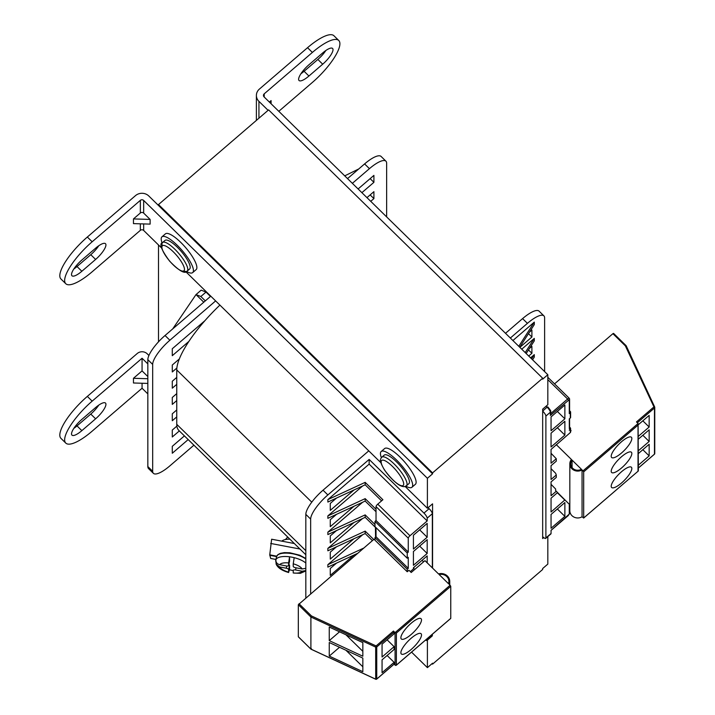 <?xml version="1.0" encoding="UTF-8"?>
<svg xmlns="http://www.w3.org/2000/svg" width="715" height="715" viewBox="0 0 715 715"><rect width="100%" height="100%" fill="white"/><g stroke="black" fill="none" stroke-linecap="round" stroke-linejoin="round"><path stroke-width="1.07" d="M210.791 296.171L165.04 335.505A23.577 6.837 134.4 0 0 147.835 359.672L147.835 466.546A23.577 6.837 134.4 0 0 148.541 468.602L153.385 473.33A23.577 6.837 -45.6 0 1 152.67 471.283L152.67 364.409A23.577 6.837 -45.6 0 1 169.875 340.242L215.626 300.908M352.361 183.335L369.432 168.66A23.577 6.837 -45.6 0 1 385.93 161.188L381.095 156.451A23.577 6.837 134.4 0 0 364.596 163.923L347.526 178.607M385.93 161.188A23.577 6.837 -45.6 0 1 386.636 163.243L386.636 216.904M193.908 445.195L169.875 465.858A23.577 6.837 -45.6 0 1 153.385 473.33M370.736 201.326L373.909 198.6L373.909 191.665L366.965 197.635M361.888 192.666L373.909 182.325L373.909 175.39L358.108 188.966M219.907 305.099A70.731 20.521 134.4 0 0 204.901 320.695L172.288 348.741L172.288 355.686L188.885 341.413A70.731 20.521 134.4 0 0 179.331 358.957L172.288 365.016L172.288 371.961L176.864 368.019A70.731 20.521 134.4 0 0 176.757 369.95L176.757 377.404L172.288 381.247L172.288 388.182L176.757 384.339L176.757 393.616L172.288 397.469L172.288 404.404L176.757 400.561L176.757 409.954L172.288 413.797L172.288 420.733L176.757 416.89L176.757 424.326A70.731 20.521 134.4 0 0 176.873 426.104L172.288 430.055L172.288 436.99L179.34 430.931M188.179 439.582L172.288 453.247L172.288 446.312L184.407 435.891M544.624 371.594L544.624 317.934A23.577 6.837 134.4 0 0 543.918 315.878L539.083 311.141A23.577 6.837 134.4 0 0 522.585 318.613L505.514 333.297M368.77 450.861L323.028 490.195A23.577 6.837 134.4 0 0 305.823 514.362L305.823 597.883M543.918 315.878A23.577 6.837 134.4 0 0 527.42 323.35L510.349 338.034M411.554 652.125L427.4 667.64L432.566 663.198L432.566 664.137L542.667 569.471L542.667 568.532L547.824 564.099L547.824 536.563M543.74 537.609L542.667 538.538L542.667 409.168L547.824 404.726L547.824 374.731L542.667 379.165L542.667 378.226L432.566 472.892L432.566 473.83L427.4 478.272L427.4 508.267L432.566 503.834L432.566 568.094M87.337 237.04L92.172 241.768A37.725 10.948 134.4 0 0 65.78 283.721L60.945 278.993A37.725 10.948 -45.6 0 1 87.337 237.04L135.501 195.624A9.429 8.652 0 0 1 148.836 196.017L158.507 205.491L158.507 204.553L268.608 109.887L542.667 378.226M427.4 667.64L427.4 640.113M268.098 110.325L258.937 101.351A9.429 8.652 180 0 1 256.39 95.435A9.429 8.652 180 0 1 259.366 89.116L307.539 47.699A37.725 10.948 -45.6 0 1 333.932 35.75L338.767 40.487A37.725 10.948 134.4 0 0 312.375 52.436L264.201 93.853A2.36 2.163 0 0 0 264.094 96.909L547.824 374.731M269.367 102.075L271.083 100.592L270.976 103.648M278.796 111.308L312.375 82.439A37.725 10.948 134.4 0 0 338.767 40.487M271.083 103.755L271.083 100.592M322.697 52.937A14.148 4.102 -45.6 0 1 332.591 48.459A14.148 4.102 -45.6 0 1 322.697 64.189L308.934 76.022A14.148 4.102 -45.6 0 1 299.04 80.5A14.148 4.102 -45.6 0 1 308.934 64.77L322.697 52.937M300.917 73.743A14.148 4.102 134.4 0 0 304.098 71.286L317.862 59.452A14.148 4.102 134.4 0 0 325.879 50.479M432.566 664.137L432.057 663.636M158.507 244.977L158.507 341.824M158.507 205.491L432.566 473.83M158.507 204.553L432.566 472.892M550.657 414.512L550.657 411.59A0.947 0.867 180 0 1 550.362 412.224A4.719 1.278 -130.7 0 0 547.136 407.193L542.667 411.036A4.719 1.278 49.3 0 1 545.885 416.067L545.885 537.939A4.719 1.278 49.3 0 1 545.742 538.359A4.719 1.278 49.3 0 1 542.667 536.661M432.343 567.88L432.343 513.701A4.719 1.278 -130.7 0 0 429.125 508.669L428.106 507.668M323.028 490.195L327.863 494.932L369.146 459.432L423.959 513.102L429.125 508.669M425.586 640.059A4.719 1.278 -130.7 0 0 427.034 640.425L432.2 635.984A4.719 1.278 -130.7 0 0 432.343 635.564L432.343 634.241M210.469 296.448L206.009 292.078L201.174 290.156L196.008 294.589L172.69 328.927M206.009 292.078L200.844 296.51L196.008 294.589L203.775 302.195M205.312 300.881L200.844 296.51M427.034 640.425A4.719 1.278 -130.7 0 0 427.186 640.005L432.343 635.564M427.186 638.683L427.186 640.005M427.186 562.83L427.186 555.913L413.422 567.746L413.422 568.943L410.312 571.616M376.019 527.661L376.019 536.768L408.265 568.345L407.228 569.229L407.228 571.759L408.953 570.284L411.205 572.492L424.969 560.658L438.51 573.913A8.625 7.91 0 0 1 447.411 576.049A8.625 7.91 0 0 1 449.744 581.456L449.744 584.915M408.265 568.345L408.265 557.334L407.228 558.227L407.228 552.972L408.265 552.087L408.265 538.154L376.019 506.586A2.36 0.688 -45.6 0 1 377.743 504.164L409.981 535.741A2.36 0.688 134.4 0 0 408.265 538.154M409.981 535.741L427.186 520.949L427.186 518.134A4.719 1.278 -130.7 0 0 423.959 513.102M413.422 551.488L427.186 539.655L427.186 553.473L413.422 565.306L413.422 551.488M413.422 535.213L427.186 523.38L427.186 537.224L413.422 549.057L413.422 535.213M369.146 459.432L369.146 464.124L327.863 499.624L365.168 482.366L382.9 499.731L377.743 504.164M376.019 506.586L376.019 520.52L408.265 552.087M407.228 558.227L374.991 526.651L374.991 521.405L376.019 520.52M298.325 604.702L298.325 636.761L310.9 649.077L310.9 617.018L298.325 604.702L374.017 539.244L374.991 540.191L374.991 537.662L376.019 536.768M373.722 539.503L365.168 531.12L365.168 533.551L372.399 540.638M365.168 533.551L327.863 550.809L327.863 548.369L362.568 518.527M413.449 567.719L414.11 568.345L413.422 568.943M387.11 639.827L394.099 646.664L382.06 657.022L382.06 644.17L394.099 633.821L393.456 631.041L395.064 632.614L450.119 585.281L449.154 584.334A8.625 7.91 0 0 0 449.744 581.456M374.991 540.191L407.228 571.759M439.153 574.547L448.502 583.699A7.785 7.141 180 0 0 448.895 581.465A7.785 7.141 180 0 0 446.795 576.576A7.785 7.141 180 0 0 439.153 574.547M310.9 649.077L311.472 648.746L310.9 649.077L375.679 679.161A0.947 0.867 0 0 0 376.751 679.018L376.617 679.116M299.013 603.737L311.472 615.937L310.9 617.018L375.679 647.102L376.108 645.949L376.751 646.959A0.947 0.867 180 0 1 375.679 647.102L375.706 679.241L310.962 649.175M387.11 655.485L394.099 662.331L394.099 664.101L394.144 663.261L395.064 665.048A0.947 0.867 0 0 0 396.396 665.093L450.763 618.35L450.763 586.291L396.396 633.034L395.064 632.614L395.091 665.138A0.947 0.947 0 0 0 396.369 665.173L396.262 665.191M394.099 646.664L394.099 649.479L382.06 659.838L382.06 672.681L394.099 662.331M400.874 652.715A14.148 4.102 -45.6 0 1 409.713 639.55A14.148 4.102 -45.6 0 1 421.09 633.731A14.148 4.102 -45.6 0 1 421.519 634.965A14.148 4.102 -45.6 0 1 412.68 648.13A14.148 4.102 -45.6 0 1 401.294 653.948A14.148 4.102 -45.6 0 1 400.874 652.715M400.874 637.717A14.148 4.102 -45.6 0 1 409.713 624.544A14.148 4.102 -45.6 0 1 421.09 618.734A14.148 4.102 -45.6 0 1 421.519 619.968A14.148 4.102 -45.6 0 1 412.68 633.133A14.148 4.102 -45.6 0 1 401.294 638.951A14.148 4.102 -45.6 0 1 400.874 637.717M450.119 585.281L450.763 586.291M422.056 560.328L423.62 561.82M375.59 527.536L376.019 530.333M375.42 527.366L375.581 537.153M329.257 642.508L362.836 658.104L362.836 671.698L329.257 656.102L329.257 642.508M329.257 627.037L362.836 642.633L362.836 656.227L329.257 640.631L329.257 627.037M339.518 647.272L329.257 656.102M345.953 650.266L362.836 666.791M339.518 631.81L329.257 640.631M345.953 634.795L362.836 651.329M374.991 537.662L407.228 569.229M374.991 521.405L407.228 552.972M369.146 464.124L427.186 520.949M381.578 500.866L365.168 484.806L365.168 482.366M327.863 499.624L327.863 502.055L365.168 484.806M419.66 529.851L427.186 537.224M376.019 509.268L365.168 498.641L327.863 515.899L362.684 485.95M365.168 498.641L365.168 501.081L376.019 511.708M327.863 515.899L327.863 518.33L365.168 501.081M419.669 546.117L427.186 553.473M374.991 524.506L365.168 514.889L327.863 532.139L362.621 502.261M365.168 514.889L365.168 517.329L376.019 527.956M327.863 532.139L327.863 534.579L365.168 517.329M365.168 531.12L327.863 548.369M310.659 593.718L310.659 519.099L305.823 514.362M327.863 494.932A23.577 6.837 134.4 0 0 310.659 519.099M357.616 553.347L327.863 567.111L327.863 564.671L362.755 534.668M336.542 498.042L330.267 503.44L330.267 510.376L354.005 489.972M336.542 514.317L330.267 519.716L330.267 526.651L354.005 506.247M336.497 530.584L330.267 535.937L330.267 542.873L353.952 522.513M336.47 546.823L330.267 552.159L330.267 559.094L353.934 538.752M336.55 563.089L330.267 568.488L330.267 575.423L354.005 555.019M363.747 548.074L327.863 564.671M188.885 341.413A70.731 20.521 -45.6 0 1 204.901 320.695M176.864 368.019A70.731 20.521 -45.6 0 1 179.331 358.957M176.757 416.89L176.757 409.954M176.757 400.561L176.757 393.616M176.757 384.339L176.757 377.404M305.823 554.777L178.884 430.484A70.731 20.521 -45.6 0 1 176.873 426.104M529.368 348.518L531.897 346.355L531.897 353.29L528.465 349.93M531.897 353.29L528.716 356.016M530.584 357.84L534.302 354.64L534.302 357.08L532.568 359.788M521.744 349.188L534.302 338.392L534.302 340.832L526.168 353.523M519.751 347.24L534.302 324.556L534.302 322.116L512.896 340.528M529.368 332.252L531.897 330.08L531.897 337.015L519.868 347.356M569.328 398.478A0.947 0.867 180 0 1 569.587 399.077L569.587 413.002A0.947 0.867 180 0 1 569.283 413.636L569.283 399.703L550.362 415.415L550.407 413.815M569.587 427.016L570.615 428.473L570.615 431.931A0.947 0.867 180 0 1 570.32 432.566L551.05 449.413L551.05 463.222L556.279 458.726L551.05 453.292M569.828 504.79L556.279 491.25L551.05 495.745L551.05 481.928L556.279 477.432L556.279 474.992L551.05 479.488L551.05 465.671L556.279 461.175L556.279 458.726M545.885 537.939L551.05 533.506L551.05 530.316L569.283 514.076L569.283 504.254M569.283 413.636L570.32 412.752A0.947 0.867 0 0 0 570.364 411.527L569.587 410.768M570.615 412.117L570.615 417.363A0.947 0.867 180 0 1 570.32 417.998L569.283 418.883L569.328 428.669M564.877 435.086L551.05 446.973L551.05 433.156L564.877 421.269L564.877 435.086L557.36 427.731M564.877 499.937L551.05 512.003L551.05 498.185L557.459 492.671M564.877 516.364L551.05 528.251L551.05 514.434L564.877 502.547L564.877 516.364L557.36 509.009M564.877 418.829L551.05 430.725L551.05 416.881L564.877 404.994L564.877 418.829L557.351 411.465M534.302 338.392L525.203 352.584M570.615 430.207L571.106 430.689L570.615 431.118M551.05 468.674L555.626 473.259L556.279 474.992M551.05 484.314L555.626 489.006L555.626 490.615L556.279 491.25M569.587 428.446L570.364 427.785L570.32 429.375L569.283 430.269M626.045 345.658L613.568 333.387L612.907 333.682L554.545 383.866M583.681 471.846L583.681 517.973L638.039 471.23A0.947 0.867 -0 0 0 638.343 470.595L638.084 423.503L638.039 425.103L583.681 471.846L583.029 470.836L638.084 423.503L636.475 421.93L653.823 407.014L654.672 406.978L626.161 345.738M583.029 470.836L582.064 469.889A7.892 7.248 180 0 1 571.964 468.79A7.892 7.248 180 0 1 569.828 463.838A7.892 7.248 180 0 1 571.428 459.477L556.279 444.641M581.42 469.263L572.072 460.102A6.971 6.39 0 0 0 570.758 463.847A6.971 6.39 0 0 0 572.635 468.218A6.971 6.39 -0 0 0 581.42 469.263M572.072 467.583L572.072 460.102M637.923 471.328L583.646 518.053L582.064 516.766A7.892 7.248 180 0 1 571.964 515.667A7.892 7.248 180 0 1 569.828 510.716L569.828 463.838M534.302 354.64L531.602 358.85M564.877 500.107L557.36 492.751M551.05 533.506A4.719 1.278 49.3 0 1 550.899 533.926L545.742 538.359M582.064 469.889L582.064 516.766M611.2 456.242A14.148 4.102 -45.6 0 1 620.039 443.077A14.148 4.102 -45.6 0 1 631.425 437.258A14.148 4.102 -45.6 0 1 631.846 438.492A14.148 4.102 -45.6 0 1 623.006 451.657A14.148 4.102 -45.6 0 1 611.629 457.475A14.148 4.102 -45.6 0 1 611.2 456.242M611.2 486.245A14.148 4.102 -45.6 0 1 620.039 473.071A14.148 4.102 -45.6 0 1 631.425 467.261A14.148 4.102 -45.6 0 1 631.846 468.495A14.148 4.102 -45.6 0 1 623.006 481.66A14.148 4.102 -45.6 0 1 611.629 487.469A14.148 4.102 -45.6 0 1 611.2 486.245M611.2 471.239A14.148 4.102 -45.6 0 1 620.039 458.074A14.148 4.102 -45.6 0 1 631.425 452.255A14.148 4.102 -45.6 0 1 631.846 453.489A14.148 4.102 -45.6 0 1 623.006 466.663A14.148 4.102 -45.6 0 1 611.629 472.472A14.148 4.102 -45.6 0 1 611.2 471.239M638.343 468.003L654.466 454.141L654.466 408.015L625.366 345.881L626.17 345.783L654.69 407.05A0.947 0.867 180 0 1 654.466 408.015L637.324 422.762M638.343 453.569L649.157 444.265L649.157 455.893L638.343 465.197M638.343 439.135L649.157 429.831L649.157 441.459L638.343 450.754M638.343 424.692L649.157 415.397L649.157 427.016L638.343 436.32M625.366 345.881L626.17 345.783L625.366 345.881L612.907 333.682M649.157 455.893L642.839 449.699M649.157 441.459L642.839 435.265M649.157 427.016L642.839 420.831M518.795 346.301L534.302 322.116M531.897 337.015L528.465 333.664M373.909 182.325L370.138 178.634M373.909 198.6L370.138 194.9M344.728 175.863L358.733 168.963M92.172 241.768L140.337 200.352A2.36 2.163 180 0 1 143.67 200.459L427.4 478.272M150.123 219.425L150.123 224.117L133.455 223.616L133.455 218.924L150.123 219.425L143.67 213.115A2.36 2.163 0 0 0 140.337 213.007L133.455 218.924M65.78 283.721A37.725 10.948 134.4 0 0 92.172 271.772L140.337 230.355A2.36 2.163 180 0 1 143.67 230.453L161.599 248.007M185.9 271.807L380.845 462.685M405.146 486.477L427.4 508.267M381.372 457.663A23.577 6.408 49.3 0 1 380.934 451.782A23.577 6.408 49.3 0 1 381.184 451.514L384.625 448.555A23.577 6.408 49.3 0 1 404.422 461.747A23.577 6.408 49.3 0 1 415.621 484.046A23.577 6.408 49.3 0 1 415.37 484.314L411.929 487.273A23.577 6.408 49.3 0 1 405.87 486.164M162.126 242.993A23.577 6.408 49.3 0 1 161.939 236.844L165.38 233.885A23.577 6.408 49.3 0 1 185.614 247.578A23.577 6.408 49.3 0 1 196.125 269.635L192.684 272.594A23.577 6.408 49.3 0 1 186.624 271.494M81.85 271.271A14.148 4.102 -45.6 0 1 71.956 275.758A14.148 4.102 -45.6 0 1 81.85 260.019L95.613 248.185A14.148 4.102 -45.6 0 1 105.507 243.708A14.148 4.102 -45.6 0 1 95.613 259.438L81.85 271.271L77.014 266.534L90.778 254.701A14.148 4.102 134.4 0 0 98.795 245.728M73.833 269.001A14.148 4.102 134.4 0 0 77.014 266.534M381.184 451.514A23.577 6.408 49.3 0 1 400.981 464.705A23.577 6.408 49.3 0 1 412.18 487.004A23.577 6.408 49.3 0 1 411.929 487.273M384.259 455.089A18.858 5.13 49.3 0 1 385.045 454.74A18.858 5.13 49.3 0 1 401.428 467.217A18.858 5.13 49.3 0 1 408.855 483.698L406.442 485.762A18.858 5.13 49.3 0 0 399.024 469.29A18.858 5.13 49.3 0 0 382.641 456.814A18.858 5.13 49.3 0 0 381.846 457.162L384.259 455.089M161.939 236.844A23.577 6.408 49.3 0 1 182.173 250.536A23.577 6.408 49.3 0 1 192.684 272.594M162.269 245.915A18.858 5.13 49.3 0 1 162.609 242.483L165.013 240.419A18.858 5.13 49.3 0 1 181.199 251.376A18.858 5.13 49.3 0 1 189.609 269.019L187.196 271.092A18.858 5.13 49.3 0 1 183.755 270.913M148.917 355.471L147.219 353.809A7.07 6.489 0 0 0 137.226 353.514L87.337 396.405L92.172 401.142L142.062 358.251L147.835 363.899M147.835 376.555L142.062 370.906L142.062 358.251M92.172 401.142A37.725 10.948 134.4 0 0 65.78 443.094A37.725 10.948 134.4 0 0 92.172 431.145L142.062 388.245L147.835 393.902M142.062 388.245L142.062 383.24M142.062 370.906L133.455 378.298L133.455 382.99L147.835 383.419M81.85 430.644A14.148 4.102 -45.6 0 1 71.956 435.122A14.148 4.102 -45.6 0 1 81.85 419.392L95.613 407.559A14.148 4.102 -45.6 0 1 105.507 403.072A14.148 4.102 -45.6 0 1 95.613 418.811L81.85 430.644L77.014 425.908L90.778 414.074A14.148 4.102 134.4 0 0 98.795 405.101M65.78 443.094L60.945 438.358A37.725 10.948 -45.6 0 1 87.337 396.405M73.833 428.365A14.148 4.102 134.4 0 0 77.014 425.908M133.455 378.298L147.835 378.727M281.79 541.148A15.328 5.97 12.7 0 1 289.897 539.182M285.866 539.468L285.929 539.208A11.199 4.362 12.7 0 1 288.029 537.349M294.339 543.525L271.637 539.217L269.752 554.831L276.714 556.172M275.927 559.452L270.681 558.451L269.752 554.831M276.571 556.583L269.752 555.287M299.934 549.013L270.681 543.454M279.717 564.707L286.304 565.958A2.36 0.921 -167.3 0 0 288.601 565.547A2.36 0.921 -167.3 0 0 288.61 565.467L288.61 562.937A11.789 4.594 -167.3 0 0 279.717 564.707C276.884 563.894 275.624 562.178 275.954 559.577A16.508 6.426 -167.3 0 0 275.776 560.095A16.508 6.426 -167.3 0 0 275.713 560.658A16.508 6.426 -167.3 0 0 275.954 561.829L276.124 561.865M293.23 563.813L293.23 566.343A2.36 0.921 -167.3 0 0 295.536 567.719L302.123 568.97A11.789 4.594 -167.3 0 0 293.23 563.813L294.187 557.673A16.508 6.426 -167.3 0 0 289.566 556.797L289.566 561.23A2.36 0.921 12.7 0 1 289.557 561.311A2.36 0.921 12.7 0 1 289.53 561.382M288.833 564.528A2.36 0.921 12.7 0 1 289.566 565.351L289.566 569.784A16.508 6.426 -167.3 0 0 293.23 570.525M275.954 559.577A16.508 6.426 12.7 0 1 289.566 556.797L288.61 562.937M305.823 568.318L302.123 568.97M305.823 570.945L300.327 573.341L293.23 572.992A11.789 4.594 -167.3 0 0 302.123 571.214L305.823 570.57M302.123 571.214L295.536 569.962A2.36 0.921 -167.3 0 0 293.239 570.382A2.36 0.921 -167.3 0 0 293.23 570.463L293.23 572.992M275.954 561.829L276.16 564.215L279.717 566.959A11.789 4.594 -167.3 0 0 288.61 572.116L288.69 572.527C282.005 570.624 277.831 567.844 276.16 564.215M289.566 565.351L288.61 569.587L288.61 572.116L289.566 569.784M288.61 569.587A2.36 0.921 -167.3 0 0 286.304 568.211L279.717 566.959M152.67 364.409L147.835 359.672M165.04 335.505L169.875 340.242M369.432 168.66L364.596 163.923M147.835 466.546L152.67 471.283M527.42 323.35L522.585 318.613M312.375 52.436L307.539 47.699M258.937 101.351L258.937 118.198M264.201 97.017L264.201 93.853M317.862 59.452L322.697 64.189M308.934 76.022L304.098 71.286M550.362 415.415L550.362 412.224L545.885 416.067M550.657 411.59C551.256 411.474 550.3 409.901 547.797 406.898L547.136 407.193L546.117 406.192M432.343 513.701L427.186 518.134M311.472 615.937L376.108 645.949L393.456 631.041M394.099 632.042L376.751 646.959L376.751 679.018L394.099 664.101M396.396 633.034L396.369 665.173L450.736 618.43M395.198 665.156L394.099 664.163L376.725 679.107A0.947 0.947 0 0 1 375.724 679.25M311.776 502.153L176.757 369.95M176.757 424.326L305.823 550.693M570.32 417.998L570.32 412.752M570.32 432.566L570.32 429.375M569.283 514.076A0.947 0.867 0 0 0 569.587 513.442L568.219 515.613L551.05 530.378M638.343 470.595A0.947 0.947 0 0 1 638.012 471.31L638.039 425.103M654.35 454.24L654.466 454.141A0.947 0.867 -0 0 0 654.761 453.507L654.761 407.389A0.947 0.947 0 0 0 654.663 406.951M568.255 400.034L567.612 399.024A2.36 0.688 -45.6 0 1 569.256 398.273L569.587 399.077A0.947 0.867 180 0 1 569.283 399.703M550.657 413.592L567.612 399.024L547.824 379.656M143.67 230.453L143.67 223.92M143.67 213.115L143.67 200.459M140.337 223.822L140.337 230.355M140.337 200.352L140.337 213.007M90.778 254.701L95.613 259.438M402.491 485.762A16.508 4.487 -130.7 0 0 397.522 472.079A16.508 4.487 -130.7 0 0 382.355 460.12A16.508 4.487 -130.7 0 0 387.333 473.804A16.508 4.487 -130.7 0 0 402.491 485.762M162.609 242.483A18.858 5.13 49.3 0 1 178.786 253.45A18.858 5.13 49.3 0 1 187.196 271.092C185.042 274.319 179.188 271.021 169.652 261.181C161.268 249.821 158.918 243.583 162.609 242.483M162.421 245.754A16.508 4.487 -130.7 0 0 169.777 261.19A16.508 4.487 -130.7 0 0 183.943 270.779A16.508 4.487 -130.7 0 0 176.587 255.344A16.508 4.487 -130.7 0 0 162.421 245.754M90.778 414.074L95.613 418.811M305.823 559.041A16.508 6.426 -167.3 0 0 288.413 553.204A16.508 6.426 -167.3 0 0 276.544 556.708L275.776 560.095M294.187 557.673A16.508 6.426 12.7 0 1 305.823 563.062M288.61 565.467L289.566 561.23M296.028 567.808L295.536 569.962M286.304 568.211L286.795 566.039M256.39 120.397L256.39 95.435M310.909 649.14L298.352 636.842M569.587 504.549L569.587 513.442M654.761 453.507A0.947 0.947 0 0 1 654.431 454.222L638.343 468.066M626.125 345.676L613.568 333.387M569.587 418.632L569.587 429.358M547.824 377.288L569.256 398.273M381.846 457.162C380.014 459.638 379.004 460.281 384.473 470.014C393.277 481.526 399.989 487.058 404.61 486.611L406.442 485.762M305.823 558.504L299.808 555.224L289.888 552.784L284.418 552.624L280.396 553.339L277.894 554.625L276.544 556.708M289.557 561.311L288.601 565.547"/></g></svg>
